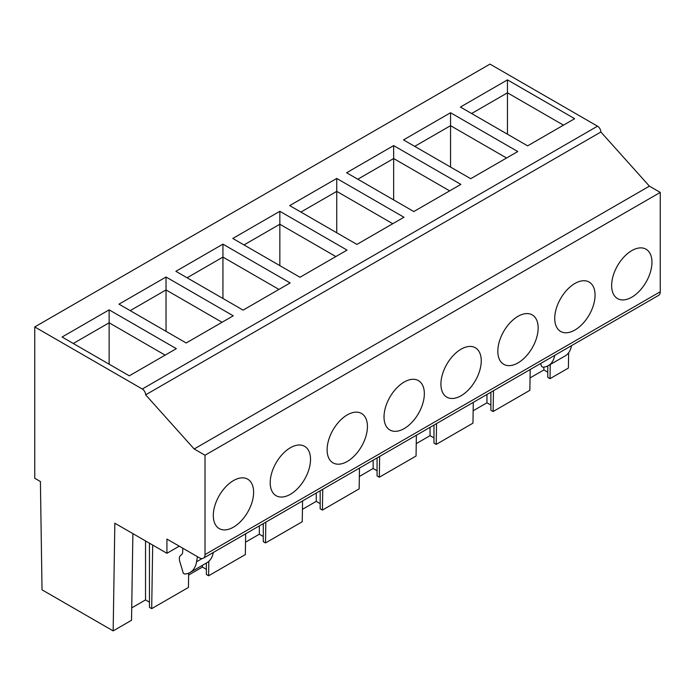 <?xml version="1.0" encoding="UTF-8"?>
<svg xmlns="http://www.w3.org/2000/svg" width="695" height="695" viewBox="0 0 695 695"><rect width="100%" height="100%" fill="white"/><g stroke="black" fill="none" stroke-linecap="round" stroke-linejoin="round"><path stroke-width="1.04" d="M540.641 363.485L541.509 366.395L542.899 367.203A33.264 19.208 -120 0 0 548.277 365.666L565.078 355.962A33.264 19.208 -120 0 0 571.542 345.65M548.277 365.666A33.264 19.208 -120 0 0 554.74 355.345M34.75 326.937L142.284 389.018A4.752 2.745 60 0 1 145.646 394.838L600.88 132.007L649.408 186.156L660.25 192.411L660.25 291.752A7.923 4.57 60 0 1 658.608 295.375L203.374 558.207A7.923 4.57 60 0 1 199.413 557.816L166.93 539.059L166.93 553.289L114.84 523.213L113.163 630.895L42.03 589.829L40.406 481.531L34.75 478.264L34.75 326.937L489.984 64.105L597.518 126.186A4.752 2.745 60 0 1 600.88 132.007M460.411 107.047L527.627 145.854L574.669 118.689L507.463 79.882L460.411 107.047M403.508 139.904L470.715 178.702L517.766 151.545L450.551 112.738L403.508 139.904M346.605 172.751L413.812 211.558L460.863 184.392L393.648 145.594L346.605 172.751M289.702 205.607L356.909 244.414L403.96 217.248L336.745 178.441L289.702 205.607M232.799 238.463L300.005 277.262L347.048 250.104L279.842 211.297L232.799 238.463M175.887 271.311L243.102 310.118L290.145 282.952L222.939 244.154L175.887 271.311M118.984 304.167L186.199 342.974L233.242 315.808L166.036 277.01L118.984 304.167M62.081 337.023L129.296 375.821L176.339 348.664L109.132 309.857L62.081 337.023M568.632 352.747L568.397 368.063L550.023 378.671L550.249 364.528M145.646 394.838L194.174 448.979L205.016 455.242L205.016 554.584A7.923 4.57 60 0 1 203.374 558.207M649.408 186.156L194.174 448.979M660.25 192.411L205.016 455.242M233.468 480.593A28.512 16.463 -60 0 1 247.724 479.185A28.512 16.463 -60 0 1 252.094 502.033A28.512 16.463 -60 0 1 233.468 527.158A28.512 16.463 -60 0 1 219.212 528.574A28.512 16.463 -60 0 1 214.842 505.725A28.512 16.463 -60 0 1 233.468 480.593M290.371 447.745A28.512 16.463 -60 0 1 304.627 446.329A28.512 16.463 -60 0 1 308.997 469.177A28.512 16.463 -60 0 1 290.371 494.301A28.512 16.463 -60 0 1 276.115 495.717A28.512 16.463 -60 0 1 271.745 472.869A28.512 16.463 -60 0 1 290.371 447.745M347.274 414.889A28.512 16.463 -60 0 1 361.53 413.473A28.512 16.463 -60 0 1 365.9 436.321A28.512 16.463 -60 0 1 347.274 461.454A28.512 16.463 -60 0 1 333.018 462.861A28.512 16.463 -60 0 1 328.648 440.013A28.512 16.463 -60 0 1 347.274 414.889M404.177 382.033A28.512 16.463 -60 0 1 418.433 380.625A28.512 16.463 -60 0 1 422.812 403.474A28.512 16.463 -60 0 1 404.177 428.598A28.512 16.463 -60 0 1 389.921 430.014A28.512 16.463 -60 0 1 385.551 407.166A28.512 16.463 -60 0 1 404.177 382.033M461.08 349.177A28.512 16.463 -60 0 1 475.345 347.769A28.512 16.463 -60 0 1 479.715 370.617A28.512 16.463 -60 0 1 461.08 395.742A28.512 16.463 -60 0 1 446.824 397.158A28.512 16.463 -60 0 1 442.454 374.31A28.512 16.463 -60 0 1 461.08 349.177M517.992 316.329A28.512 16.463 -60 0 1 532.248 314.913A28.512 16.463 -60 0 1 536.618 337.761A28.512 16.463 -60 0 1 517.992 362.894A28.512 16.463 -60 0 1 503.736 364.302A28.512 16.463 -60 0 1 499.357 341.454A28.512 16.463 -60 0 1 517.992 316.329M574.895 283.473A28.512 16.463 -60 0 1 589.151 282.066A28.512 16.463 -60 0 1 593.521 304.914A28.512 16.463 -60 0 1 574.895 330.038A28.512 16.463 -60 0 1 560.639 331.454A28.512 16.463 -60 0 1 556.269 308.597A28.512 16.463 -60 0 1 574.895 283.473M631.798 250.617A28.512 16.463 -60 0 1 646.055 249.21A28.512 16.463 -60 0 1 650.424 272.058A28.512 16.463 -60 0 1 631.798 297.182A28.512 16.463 -60 0 1 617.542 298.598A28.512 16.463 -60 0 1 613.172 275.75A28.512 16.463 -60 0 1 631.798 250.617M179.249 546.174L166.93 553.289M149.451 543.195L149.451 607.352L151.692 608.646L188.441 587.431L188.658 573.158M131.729 607.89L145.533 599.915L149.451 602.183M132.884 533.63L131.529 620.288L113.163 630.895M547.782 365.926L547.782 377.376L550.023 378.671M530.059 377.915L543.864 369.94L547.782 372.207M530.189 369.523L529.859 390.312L493.12 411.527L490.878 410.232L490.878 392.215M473.156 410.771L486.96 402.796L490.878 405.063M473.286 402.379L472.956 423.168L436.217 444.383L433.975 443.089L433.975 425.071M416.244 443.618L430.057 435.652L433.975 437.911M416.375 435.226L416.053 456.024L379.314 477.23L377.072 475.945L377.072 457.927M359.341 476.475L373.154 468.5L377.072 470.767M359.471 468.082L359.15 488.872L322.411 510.087L320.169 508.792L320.169 490.774M302.438 509.331L316.251 501.356L320.169 503.623M302.568 500.939L302.247 521.728L265.507 542.943L263.266 541.648L263.266 523.63M245.535 542.187L259.339 534.212L263.266 536.471M245.665 533.786L245.344 554.584L208.596 575.79L206.363 574.504L206.363 563.063M188.632 575.034L202.436 567.068L206.363 569.327M543.864 369.94L543.864 367.116M493.45 390.738L493.12 411.527M486.96 402.796L486.96 394.482M436.538 423.585L436.217 444.383M430.057 435.652L430.057 427.329M379.635 456.441L379.314 477.23M373.154 468.5L373.154 460.186M322.732 489.297L322.411 510.087M316.251 501.356L316.251 493.042M265.829 522.145L265.507 542.943M259.339 534.212L259.339 525.889M208.821 561.334L208.596 575.79M202.436 567.068L202.436 565.33M152.691 545.062L151.692 608.646M145.533 599.915L145.533 540.936M180.995 555.114L181.021 555.105A7.923 4.57 -120 0 0 180.995 555.114A7.923 4.57 -120 0 0 179.788 561.473L183.28 573.219L184.679 574.027A33.264 19.208 -120 0 0 190.048 572.48L206.849 562.785A33.264 19.208 -120 0 0 213.313 552.473M181.021 555.105A8.027 4.63 -120 0 0 181.065 555.079A8.027 4.63 -120 0 0 182.733 551.404L182.733 548.181M190.048 572.48A33.264 19.208 -120 0 0 196.581 561.76L197.432 556.669M563.471 125.152L507.463 92.817L507.463 79.882M507.463 134.213L507.463 92.817L471.618 113.511M506.559 158.008L450.551 125.673L450.551 112.738M450.551 167.061L450.551 125.673L414.707 146.367M449.656 190.864L393.648 158.529L393.648 145.594M393.648 199.917L393.648 158.529L357.803 179.223M392.753 223.712L336.745 191.377L336.745 178.441M336.745 232.773L336.745 191.377L300.9 212.071M335.85 256.568L279.842 224.233L279.842 211.297M279.842 265.62L279.842 224.233L243.997 244.927M278.947 289.424L222.939 257.089L222.939 244.154M222.939 298.476L222.939 257.089L187.094 277.783M222.044 322.28L166.036 289.937L166.036 277.01M166.036 331.333L166.036 289.937L130.191 310.639M165.141 355.128L109.132 322.793L109.132 309.857M109.132 364.18L109.132 322.793L73.288 343.486M597.518 126.186L142.284 389.018M660.25 291.752L205.016 554.584M202.106 558.572L196.581 561.76"/></g></svg>
